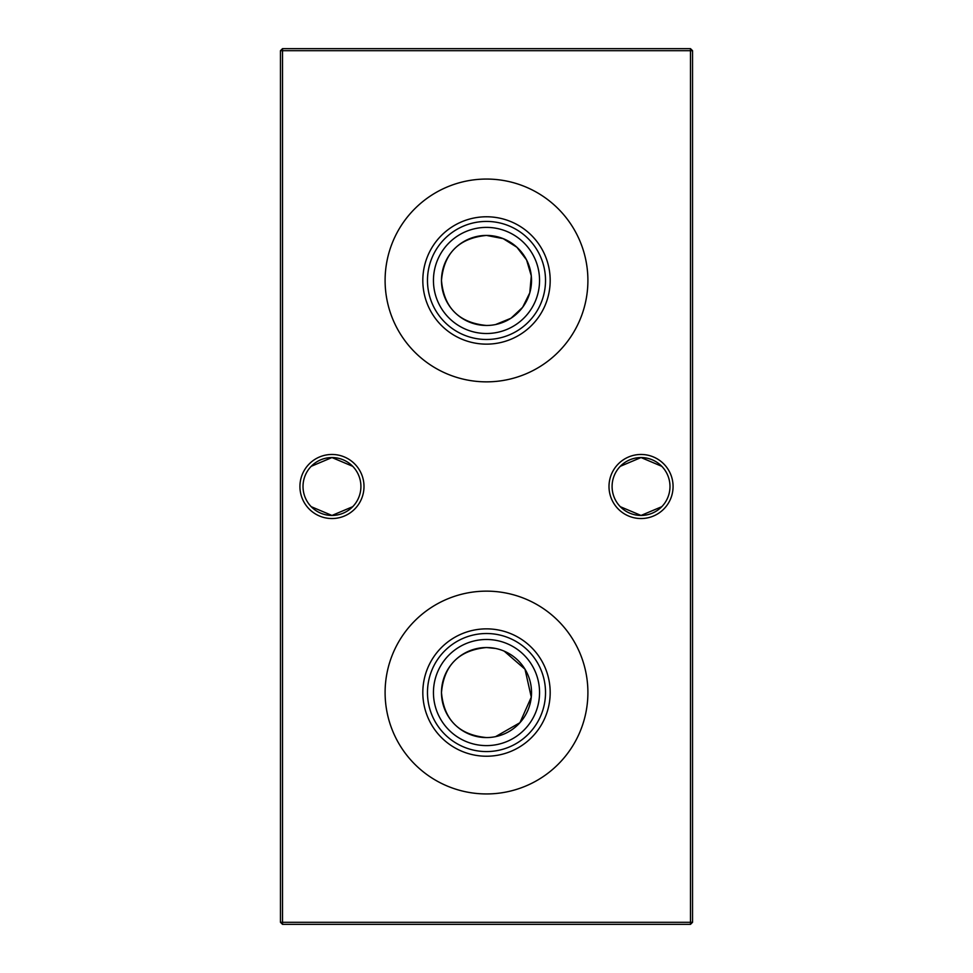 <?xml version="1.0" encoding="UTF-8"?>
<svg xmlns="http://www.w3.org/2000/svg" width="973" height="973" viewBox="0 0 973 973"><rect width="100%" height="100%" fill="white"/><g stroke="black" fill="none" stroke-linecap="round" stroke-linejoin="round"><path stroke-width="1.46" d="M495.622 648.456L486.5 647.532A45.026 45.026 0 0 1 531.526 692.545A45.026 45.026 0 0 1 486.5 737.57A45.026 45.026 0 0 1 441.474 692.545A45.026 45.026 0 0 1 486.5 647.532C458.903 650.207 443.895 665.24 441.474 692.594C443.98 719.947 458.988 734.931 486.5 737.57M486.5 639.492A53.053 53.053 0 0 1 539.553 692.545A53.053 53.053 0 0 1 486.5 745.61A53.053 53.053 0 0 1 433.447 692.545A53.053 53.053 0 0 1 486.5 639.492M486.5 633.52A59.025 59.025 0 0 1 545.525 692.545A59.025 59.025 0 0 1 486.5 751.57A59.025 59.025 0 0 1 427.475 692.545A59.025 59.025 0 0 1 486.5 633.52M486.5 628.862A63.683 63.683 0 0 1 550.183 692.545A63.683 63.683 0 0 1 486.5 756.228A63.683 63.683 0 0 1 422.817 692.545A63.683 63.683 0 0 1 486.5 628.862M495.585 736.646L519.923 722.708L531.282 697.167L524.994 669.205L504.196 651.144M486.5 591.146A101.399 101.399 0 0 1 587.899 692.545A101.399 101.399 0 0 1 486.5 793.944A101.399 101.399 0 0 1 385.101 692.545A101.399 101.399 0 0 1 486.5 591.146M495.585 324.544L510.959 318.256L522.623 307.322L529.786 292.824L531.294 275.894L526.575 259.925L516.906 247.251L503.163 238.628L486.5 235.43A45.026 45.026 0 0 1 531.526 280.455A45.026 45.026 0 0 1 486.5 325.469A45.026 45.026 0 0 1 441.474 280.455A45.026 45.026 0 0 1 486.5 235.43C458.903 238.117 443.895 253.138 441.474 280.504C443.98 307.845 458.988 322.841 486.5 325.469M486.5 227.39A53.053 53.053 0 0 1 539.553 280.455A53.053 53.053 0 0 1 486.5 333.508A53.053 53.053 0 0 1 433.447 280.455A53.053 53.053 0 0 1 486.5 227.39M486.5 221.43A59.025 59.025 0 0 1 545.525 280.455A59.025 59.025 0 0 1 486.5 339.48A59.025 59.025 0 0 1 427.475 280.455A59.025 59.025 0 0 1 486.5 221.43M486.5 216.772A63.683 63.683 0 0 1 550.183 280.455A63.683 63.683 0 0 1 486.5 344.138A63.683 63.683 0 0 1 422.817 280.455A63.683 63.683 0 0 1 486.5 216.772M486.5 179.056A101.399 101.399 0 0 1 587.899 280.455A101.399 101.399 0 0 1 486.5 381.854A101.399 101.399 0 0 1 385.101 280.455A101.399 101.399 0 0 1 486.5 179.056M620.288 466.31L641.037 457.553A28.947 28.947 0 0 0 612.09 486.5A28.947 28.947 0 0 0 641.037 515.447L620.288 506.69M641.037 518.536A32.036 32.036 0 0 1 609.001 486.5A32.036 32.036 0 0 1 641.037 454.464A32.036 32.036 0 0 1 673.073 486.5A32.036 32.036 0 0 1 641.037 518.536M311.226 466.31L331.963 457.553A28.947 28.947 0 0 0 303.017 486.5A28.947 28.947 0 0 0 331.963 515.447L311.226 506.69M331.963 518.536A32.036 32.036 0 0 1 299.927 486.5A32.036 32.036 0 0 1 331.963 454.464A32.036 32.036 0 0 1 363.999 486.5A32.036 32.036 0 0 1 331.963 518.536M352.713 506.69L331.963 515.447A28.947 28.947 0 0 0 360.91 486.5A28.947 28.947 0 0 0 331.963 457.553L352.713 466.31M661.774 506.69L641.037 515.447A28.947 28.947 0 0 0 669.983 486.5A28.947 28.947 0 0 0 641.037 457.553L661.774 466.31M692.545 50.705L692.545 922.295L690.489 922.295L690.489 50.705L282.511 50.705L282.511 922.295L690.489 922.295L690.489 924.35L282.511 924.35L282.511 922.295L280.455 922.295L280.455 50.705L282.511 48.65L690.489 48.65L692.545 50.705L690.489 50.705L690.489 48.65M690.489 924.35L692.545 922.295M280.455 922.295L282.511 924.35M280.455 50.705L282.511 50.705L282.511 48.65"/></g></svg>
